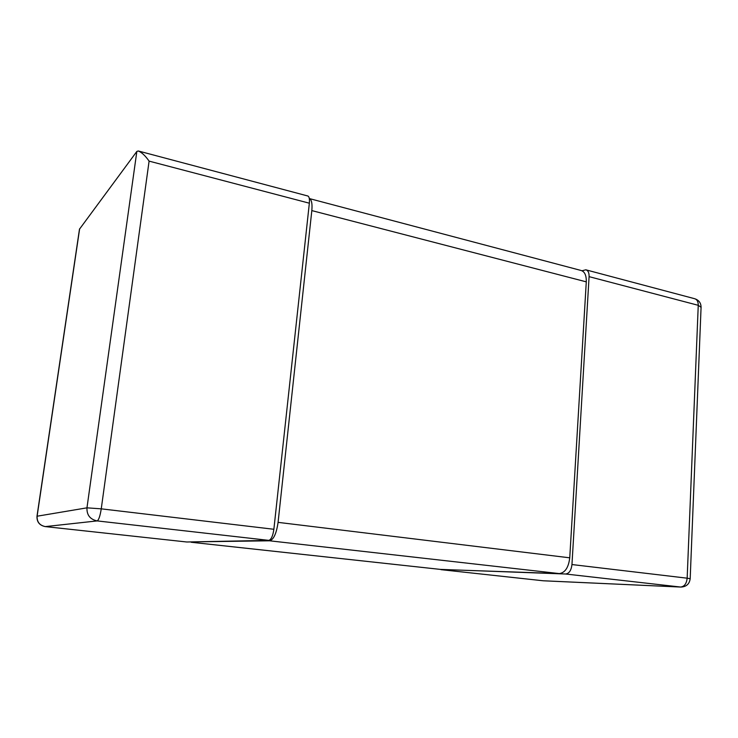 <?xml version="1.0" encoding="UTF-8"?>
<svg xmlns="http://www.w3.org/2000/svg" width="738" height="738" viewBox="0 0 738 738"><rect width="100%" height="100%" fill="white"/><g stroke="black" fill="none" stroke-linecap="round" stroke-linejoin="round"><path stroke-width="1.11" d="M273.872 529.275C272.903 535.963 271.206 539.653 268.789 540.364L186.788 541.996L45.322 526.6L97.139 520.908C98.744 520.032 100.119 516.01 101.254 508.842L273.872 529.275L309.351 203.199C309.729 198.79 309.176 196.382 307.681 195.957L138.283 150.976L136.844 151.438L79.473 229.195L36.992 516.259C36.743 521.96 39.501 525.41 45.267 526.6L45.322 526.6C39.594 525.401 36.863 521.941 37.112 516.213L36.992 516.259M138.283 150.976C141.714 152.342 145.321 155.727 149.094 161.124L101.254 508.842L86.964 507.836C86.697 515.032 90.082 519.386 97.139 520.908L268.789 540.364M45.212 526.591L186.705 541.987M440.171 569.385L565.622 574.007C569.136 573.555 571.249 570.4 571.959 564.552L589.09 276.649C589.182 272.719 588.094 270.44 585.824 269.813L581.996 270.772M571.959 564.552L687.161 578.186C686.543 583.712 684.32 586.655 680.501 587.033L680.851 587.061C686.331 586.811 689.44 584.035 690.178 578.749L687.161 578.186L698.249 305.311L701.072 307.312C701.017 302.894 698.821 300.006 694.495 298.669C696.995 299.351 698.249 301.565 698.249 305.311L589.09 276.649M441.01 569.662L542.716 580.723M190.422 541.923L269.61 540.797C273.641 539.626 276.464 533.482 278.078 522.366L569.745 557.817C568.546 567.559 565.05 572.817 559.256 573.583L441.001 569.459M569.745 557.817L586.286 281.851L311.823 210.598C312.442 203.605 311.611 199.592 309.323 198.559L580.871 270.422C584.634 271.455 586.442 275.265 586.286 281.851M278.078 522.366L311.823 210.598M136.844 151.438L86.964 507.836L37.112 516.213L79.639 228.78M309.351 203.199L149.094 161.124M565.622 574.007L680.501 587.033L543.03 580.76L441.139 569.671M269.61 540.797L559.256 573.583M441.472 569.515L191.327 542.273M694.495 298.669L585.824 269.813M690.187 578.693L701.072 307.312M543.352 580.788L680.851 587.061M441.259 569.496L191.188 542.264"/></g></svg>
